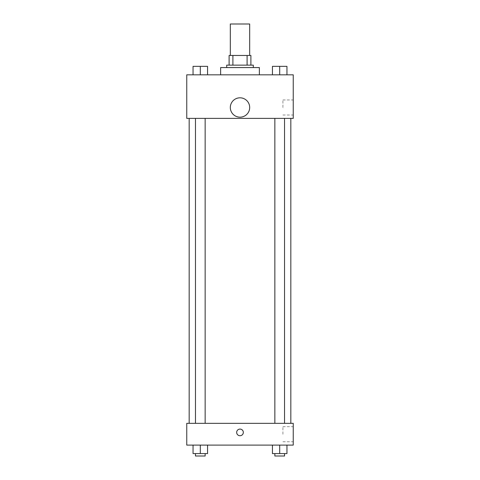 <?xml version="1.0" encoding="UTF-8"?>
<svg xmlns="http://www.w3.org/2000/svg" width="480" height="480" viewBox="0 0 480 480"><rect width="100%" height="100%" fill="white"/><g stroke="black" fill="none" stroke-linecap="round" stroke-linejoin="round"><path stroke-width="0.36" stroke-dasharray="2.4 1.8" d="M230.322 24L249.678 24M240 55.464L230.322 55.464L240 55.464M247.098 65.142L247.098 55.464L250.89 55.464L250.89 65.142L232.902 65.142L250.89 65.142M247.098 55.464L229.11 55.464M232.902 65.142L229.11 65.142L232.902 65.142L232.902 55.464M253.308 65.142L226.692 65.142M226.692 67.566L253.308 67.566L226.692 67.566M220.638 67.566L259.362 67.566M240 74.826L220.638 74.826L240 74.826M193.05 74.826L207.57 74.826L193.05 74.826L207.57 74.826L193.05 74.826L207.57 74.826L200.31 74.826L200.31 66.354L193.05 66.354L205.152 66.354L193.05 66.354L193.05 74.826L200.31 74.826L193.05 74.826L193.05 66.354L193.05 74.826L207.57 74.826L200.31 74.826L200.31 66.354L207.57 66.354L195.468 66.354L207.57 66.354L207.57 74.826L207.57 66.354M272.43 74.826L286.95 74.826L272.43 74.826L286.95 74.826L272.43 74.826L286.95 74.826L279.69 74.826L279.69 66.354L272.43 66.354L284.532 66.354L272.43 66.354L272.43 74.826L279.69 74.826L272.43 74.826L272.43 66.354L272.43 74.826L286.95 74.826L279.69 74.826L279.69 66.354L286.95 66.354L274.848 66.354L286.95 66.354L286.95 74.826L286.95 66.354M293.244 74.826L186.756 74.826L186.756 118.386L293.244 118.386L293.244 74.826M186.756 109.314L186.756 105.984L186.756 109.314M240 118.386L189.174 118.386L240 118.386M279.69 118.386L284.532 118.386L279.69 118.386M200.31 118.386L195.468 118.386L200.31 118.386M293.244 107.496L293.244 99.96L293.244 107.496M240 97.818A9.678 9.678 0 0 0 231.618 112.338A9.678 9.678 0 0 0 248.382 112.338A9.678 9.678 0 0 0 240 97.818A9.678 9.678 0 0 0 231.618 112.338A9.678 9.678 0 0 0 248.382 112.338A9.678 9.678 0 0 0 240 97.818M240 117.174A9.678 9.678 0 0 1 231.618 102.654A9.678 9.678 0 0 1 248.382 102.654A9.678 9.678 0 0 1 240 117.174M282.906 107.496L282.906 99.96L282.906 107.496M240 423.33L189.174 423.33L240 423.33M279.69 423.33L284.532 423.33L279.69 423.33M200.31 423.33L195.468 423.33L200.31 423.33M293.244 423.33L186.756 423.33L186.756 445.11L293.244 445.11L293.244 423.33M186.756 432.402L186.756 435.732L186.756 432.402M286.95 453.582L279.69 453.582L286.95 453.582L286.95 445.11L272.43 445.11L286.95 445.11L272.43 445.11L286.95 445.11L272.43 445.11L286.95 445.11L272.43 445.11L286.95 445.11L286.95 453.582L272.43 453.582L272.43 445.11L272.43 453.582L284.532 453.582L279.69 453.582L279.69 445.11L279.69 453.582L272.43 453.582L272.43 445.11M207.57 453.582L200.31 453.582L207.57 453.582L207.57 445.11L193.05 445.11L207.57 445.11L193.05 445.11L207.57 445.11L193.05 445.11L207.57 445.11L193.05 445.11L207.57 445.11L207.57 453.582L193.05 453.582L193.05 445.11L193.05 453.582L205.152 453.582L200.31 453.582L200.31 445.11L200.31 453.582L193.05 453.582L193.05 445.11M293.244 434.22L293.244 426.684L293.244 434.22M240 429.072A3.33 3.33 0 0 0 237.12 434.064A3.33 3.33 0 0 0 242.88 434.064A3.33 3.33 0 0 0 240 429.072A3.33 3.33 0 0 0 237.12 434.064A3.33 3.33 0 0 0 242.88 434.064A3.33 3.33 0 0 0 240 429.072M240 435.732A3.33 3.33 0 0 1 237.12 430.74A3.33 3.33 0 0 1 242.88 430.74A3.33 3.33 0 0 1 240 435.732M282.906 434.22L282.906 426.684L282.906 434.22M274.848 453.582L274.848 456L284.532 456L274.848 456L284.532 456L284.532 453.582L274.848 453.582L284.532 453.582M279.69 453.582L279.69 445.11M195.468 453.582L195.468 456L205.152 456L195.468 456L205.152 456L205.152 453.582L195.468 453.582L205.152 453.582M200.31 453.582L200.31 445.11M274.848 66.354L284.532 66.354M279.69 74.826L279.69 66.354M195.468 66.354L205.152 66.354M200.31 74.826L200.31 66.354M282.906 115.032L293.244 115.032M282.906 99.96L293.244 99.96M205.152 423.33L205.152 118.386M195.468 423.33L195.468 118.386M284.532 423.33L284.532 118.386M274.848 423.33L274.848 118.386M282.906 441.756L293.244 441.756M282.906 426.684L293.244 426.684"/><path stroke-width="0.72" d="M249.678 55.464L249.678 24L230.322 24L230.322 55.464M232.902 65.142L232.902 55.464L229.11 55.464L229.11 65.142L229.11 55.464M232.902 55.464L250.89 55.464L250.89 65.142M247.098 65.142L247.098 55.464M226.692 67.566L226.692 65.142L253.308 65.142L253.308 67.566M259.362 74.826L259.362 67.566L220.638 67.566L220.638 74.826M186.756 74.826L293.244 74.826L293.244 118.386L186.756 118.386L186.756 74.826M240 117.174A9.678 9.678 0 0 1 231.618 102.654A9.678 9.678 0 0 1 248.382 102.654A9.678 9.678 0 0 1 240 117.174M186.756 423.33L293.244 423.33L293.244 445.11L186.756 445.11L186.756 423.33M240 435.732A3.33 3.33 0 0 1 237.12 430.74A3.33 3.33 0 0 1 242.88 430.74A3.33 3.33 0 0 1 240 435.732M272.43 445.11L272.43 453.582L286.95 453.582L286.95 445.11L286.95 453.582M279.69 453.582L279.69 445.11M284.532 453.582L284.532 456L274.848 456L274.848 453.582M193.05 445.11L193.05 453.582L207.57 453.582L207.57 445.11L207.57 453.582M200.31 453.582L200.31 445.11M205.152 453.582L205.152 456L195.468 456L195.468 453.582M272.43 74.826L272.43 66.354L286.95 66.354L286.95 74.826L286.95 66.354M279.69 74.826L279.69 66.354M284.532 66.354L274.848 66.354M193.05 74.826L193.05 66.354L207.57 66.354L207.57 74.826L207.57 66.354M200.31 74.826L200.31 66.354M205.152 66.354L195.468 66.354M290.826 423.33L290.826 118.386M189.174 423.33L189.174 118.386M274.848 118.386L274.848 423.33M284.532 118.386L284.532 423.33M205.152 423.33L205.152 118.386M195.468 423.33L195.468 118.386"/></g></svg>
